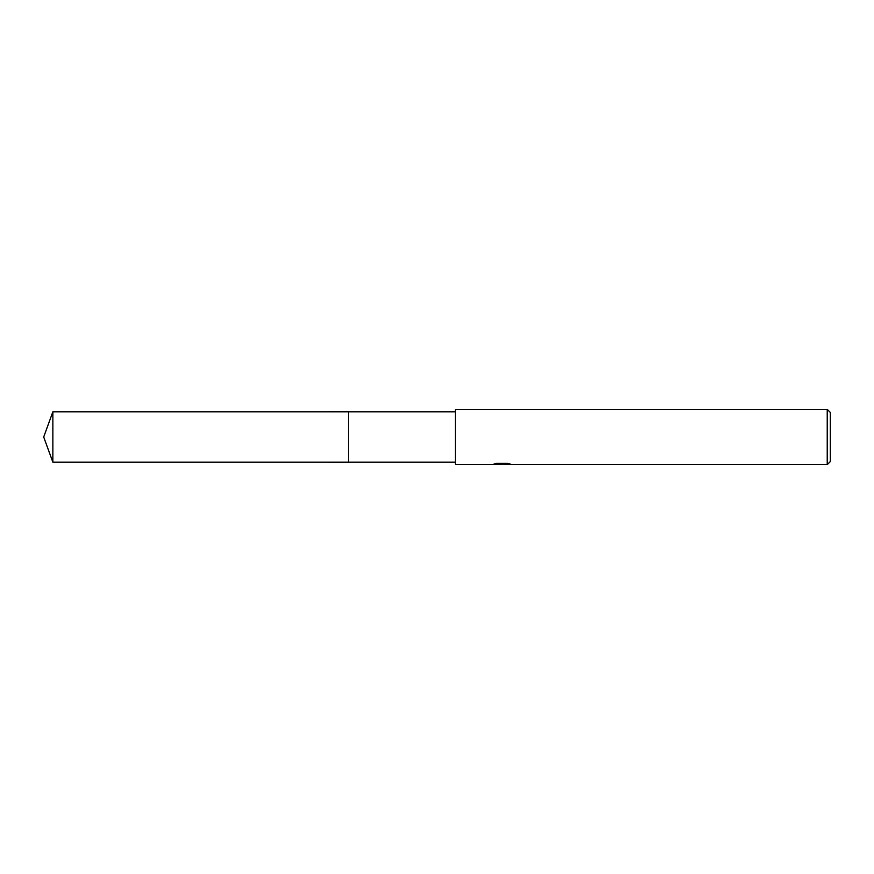 <?xml version="1.0" encoding="UTF-8"?>
<svg xmlns="http://www.w3.org/2000/svg" width="874" height="874" viewBox="0 0 874 874"><rect width="100%" height="100%" fill="white"/><g stroke="black" fill="none" stroke-linecap="round" stroke-linejoin="round"><path stroke-width="1.31" d="M455.441 462.193L348.507 462.193L348.507 411.807L455.441 411.807M348.507 462.204L348.507 411.796L348.507 462.204L52.866 462.193L52.866 411.807L348.507 411.796M504.353 464.214L498.311 464.378M501.523 464.651L500.212 464.651M827.23 464.651L827.23 409.349L830.3 412.419L830.3 461.581L827.23 464.651L504.451 464.651L504.353 464.018L508.078 463.515M496.214 463.504L502.637 463.504L502.637 464.127L492.117 464.651L455.441 464.651L455.441 409.349L827.23 409.349M502.637 464.127L493.788 464.127L496.672 463.406L507.576 463.406L510.744 464.214L504.353 464.64M504.462 464.039L502.637 464.039M52.866 411.807L43.7 437L52.866 462.193"/></g></svg>
